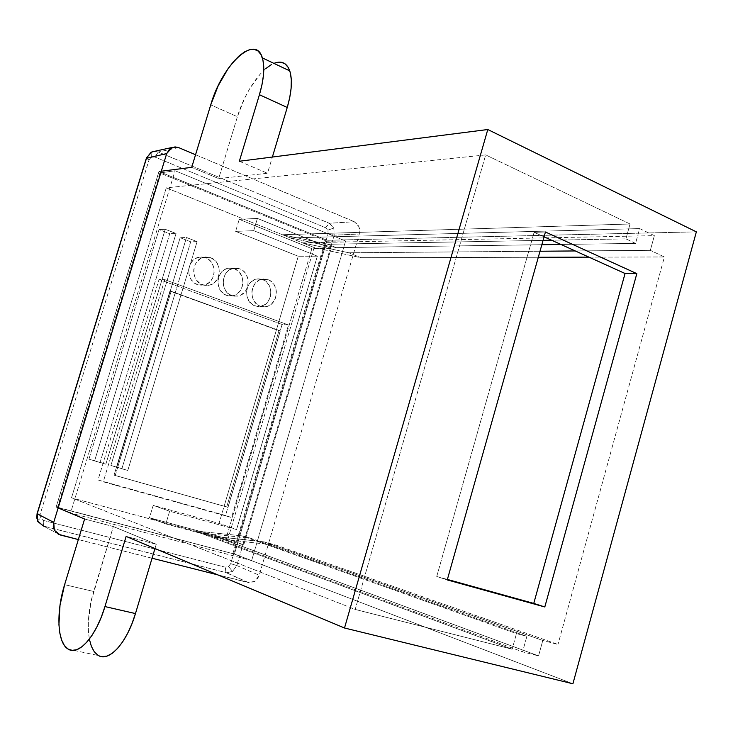 <?xml version="1.0" encoding="UTF-8"?>
<svg xmlns="http://www.w3.org/2000/svg" width="733" height="733" viewBox="0 0 733 733"><rect width="100%" height="100%" fill="white"/><g stroke="black" fill="none" stroke-linecap="round" stroke-linejoin="round"><path stroke-width="0.55" stroke-dasharray="3.67 2.75" d="M202.574 533.056L215.41 536.501L538.553 655.888L522.583 651.839L202.574 533.056L250.649 538.233L526.88 636.308L522.583 651.839L202.574 533.056L250.649 538.233L241.963 535.878L516.472 633.596L526.88 636.308L250.649 538.233L241.963 535.878L194.227 530.811L215.41 536.501L538.553 655.888L542.796 640.468L263.981 541.861L215.41 536.501L227.697 539.809L276.735 545.334L263.981 541.861L542.796 640.468L557.987 644.435L276.735 545.334L263.981 541.861L215.41 536.501L227.697 539.809L314.136 247.543L290.332 237.932L639.652 228.595L654.377 235.641L302.491 242.843L348.853 252.784L540.01 251.236L348.853 252.784L360.948 257.714L314.136 247.543L302.491 242.843L348.853 252.784L360.948 257.714L538.306 257.274L360.948 257.714L314.136 247.543L227.697 539.809L276.735 545.334L557.987 644.435L542.796 640.468L538.553 655.888L522.583 651.839L526.88 636.308L516.472 633.596L241.963 535.878L194.227 530.811L512.147 649.2L516.472 633.596L512.147 649.2L355.184 609.435L71.504 497.826L202.574 533.056M290.332 237.932L639.652 228.595L635.557 243.402L560.928 244.456L635.557 243.402L625.918 238.866L551.573 240.213L625.918 238.866L630.041 223.996L282.425 234.734L327.99 244.281L336.218 247.635L290.332 237.932L282.425 234.734L327.99 244.281L336.218 247.635L290.332 237.932L166.272 187.84L71.504 497.826L194.227 530.811L512.147 649.2L355.184 609.435L485.677 154.92L166.272 187.84L71.504 497.826L355.184 609.435L485.677 154.92L630.041 223.996L282.425 234.734L166.272 187.84L485.677 154.92L630.041 223.996L625.918 238.866L635.557 243.402L639.652 228.595L654.377 235.641L302.491 242.843L290.332 237.932M541.852 244.721L336.218 247.635L541.852 244.721M575.268 250.952L650.327 250.338L654.377 235.641L650.327 250.338L575.268 250.952M543.08 240.369L327.99 244.281L543.08 240.369M588.956 257.146L664.41 256.962L650.327 250.338L664.41 256.962L557.987 644.435L664.41 256.962L588.956 257.146M265.841 68.554L260.233 74.079L249.522 89.014L244.795 97.855L237.391 116.73L210.738 104.865L237.391 116.73L218.681 178.568L267.508 173.281L272.374 157.036L267.508 173.281L218.681 178.568L191.716 167.344L218.681 178.568L237.391 116.73C244.465 92.789 260.774 68.59 273.904 63.368M89.426 639.442L88.391 631.168L88.327 621.877L91.029 601.674L113.331 526.541L156.257 544.243L154.975 548.522L156.257 544.243L113.331 526.541L84.607 519.019L113.331 526.541L93.677 591.467L64.614 584.659L93.677 591.467C85.046 619.055 86.952 649.832 98.479 655.559L68.407 649.255M239.343 161.26L267.508 173.281L239.343 161.26M276.533 62.488L271.338 64.632M158.951 171.522L327.046 240.287L234.441 554.075L56.12 507.071L158.951 171.522L161.287 171.229L158.951 171.522L327.046 240.287L696.35 231.857L327.046 240.287L234.441 554.075L572.904 683.77L234.441 554.075L56.12 507.071L158.951 171.522M97.91 655.229L102.226 656.713M156.257 544.243L126.122 536.428L156.257 544.243M58.154 507.923L56.12 507.071L58.154 507.923M436.74 576.486L447.396 579.437L436.74 576.486L447.258 579.913L436.74 576.486L534.1 232.306L436.74 576.486M544.078 236.823L534.1 232.306L545.434 232.013L534.1 232.306L544.078 236.823M205.552 257.732L198.909 257.219C186.384 259.235 185.229 280.867 197.434 284.624L202.528 284.798C190.268 281.014 191.432 259.235 204.021 257.201L210.701 257.714L200.595 256.981L195.757 258.392L191.78 261.763L189.288 266.583L188.72 269.304L189.077 274.857L191.331 279.841L195.134 283.488L199.889 285.247L204.864 284.853L209.317 282.388L212.57 278.228L214.146 273.015L213.798 267.508L211.59 262.551L209.876 260.517L205.552 257.732L210.701 257.714L215.044 260.527L216.766 262.57L218.984 267.563L219.323 273.097L218.764 275.819L217.747 278.357L214.467 282.544L209.995 285.027L207.512 285.494L204.993 285.421L200.219 283.653L196.398 279.979L195.042 277.596L193.704 272.19L193.778 269.368L195.381 264.063L196.856 261.782L200.851 258.382L203.224 257.411L205.716 256.962L210.701 257.714C223.07 261.736 221.485 283.671 208.722 285.339L203.591 285.164C216.299 283.506 217.866 261.727 205.552 257.732M262.707 279.548L256.88 278.989C244.575 280.501 242.953 302.188 254.864 305.835L260.224 306.156C248.267 302.472 249.898 280.647 262.267 279.126L268.113 279.676L257.97 278.852L255.606 279.3L251.3 281.719L248.139 285.815L246.6 290.974L246.92 296.379L249.055 301.226L252.665 304.745L257.201 306.421L259.601 306.476L264.192 305.02L267.957 301.694L270.321 297.012L270.935 291.679L269.717 286.484L266.821 282.223L262.707 279.548L268.113 279.676L270.303 280.794L273.895 284.358L275.993 289.205L276.387 291.89L275.764 297.259L274.774 299.751L271.641 303.865L269.607 305.322L267.362 306.321L262.579 306.742L260.224 306.156L256.055 303.489L253.114 299.192L252.253 296.636L251.923 291.184L252.473 288.5L254.892 283.753L258.712 280.409L260.985 279.438L263.367 278.98L268.113 279.676C280.162 283.579 278.146 305.514 265.648 306.715L260.252 306.403C272.703 305.212 274.701 283.414 262.707 279.548M234.468 268.764L228.247 268.232C215.823 269.982 214.43 291.652 226.488 295.353L231.72 295.601C219.607 291.871 221.018 270.056 233.506 268.287L239.746 268.828L229.631 268.049L224.894 269.46L222.805 270.917L219.57 275.058L218.003 280.263L218.342 285.751L220.541 290.662L224.243 294.245L228.879 295.958L233.745 295.555L236.035 294.565L239.874 291.221L242.293 286.484L242.907 281.087L241.652 275.828L238.683 271.503L234.468 268.764L239.746 268.828L243.988 271.577L245.665 273.592L247.827 278.513L248.23 281.234L247.598 286.667L246.6 289.187L245.179 291.432L241.313 294.803L239.022 295.802L234.129 296.205L229.466 294.483L227.45 292.879L225.746 290.873L223.538 285.925L223.198 280.409L224.774 275.159L226.222 272.896L228.027 270.999L232.443 268.553L237.355 268.196L239.746 268.828C251.96 272.786 250.145 294.73 237.51 296.159L232.242 295.912C244.831 294.492 246.627 272.703 234.468 268.764M150.888 152.391L151.355 157.119L149.046 159.913L40.168 514.282L37.09 513.613L40.168 514.282L40.471 518.103L43.32 520.393L225.333 567.205L228.577 566.6L230.703 563.668L328.1 233.708L327.917 230.144L325.626 227.752L154.865 157.018L151.355 157.119L149.046 159.913L40.168 514.282L40.471 518.103L43.32 520.393L43.384 526.001L43.32 520.393L225.333 567.205L228.577 566.6L232.544 571.41L226.671 572.766L225.901 572.555L225.333 567.205L226.066 572.647L43.513 526.092L60.207 534.971L43.513 526.092L226.644 572.766L232.544 571.41L228.577 566.6L230.703 563.668L236.814 565.546L232.544 571.41L236.814 565.546L259.235 575.258L254.892 581.306L248.276 582.598L226.066 572.647L248.276 582.598L217.829 574.883L249.935 582.817L254.892 581.306L257.558 578.704L259.235 575.258L236.814 565.546L230.703 563.668L328.1 233.708L327.917 230.144L325.626 227.752L329.245 223.253L333.808 228.055L327.917 230.144L333.808 228.055L334.202 235.192L328.1 233.708L334.202 235.192L236.814 565.546L334.202 235.192L333.808 228.055L329.245 223.253L325.626 227.752L154.865 157.018L151.355 157.119L151.108 152.244M225.507 515.491L98.011 479.978L159.061 279.465L282.104 324.472L225.507 515.491L231.518 517.507L103.271 481.81L164.76 279.63L288.49 324.985L282.104 324.472L159.061 279.465L164.76 279.63L159.061 279.465L98.011 479.978L225.507 515.491L282.104 324.472L288.49 324.985L231.518 517.507L225.507 515.491M234.441 554.075L326.781 241.184L159.922 172.988L57.458 507.428L234.441 554.075L56.212 506.897L70.524 513.008L251.639 560.598L232.92 553.497L234.441 554.075L326.781 241.184L325.113 241.221L345.6 241.01L175.086 170.743L158.484 173.171L159.922 172.988L326.781 241.184L325.113 241.221L345.6 241.01L251.639 560.598L70.524 513.008L175.086 170.743L345.6 241.01L251.639 560.598L232.92 553.497L325.113 241.221L232.92 553.497L234.441 554.075M115.218 475.506L117.683 467.379L110.921 465.446L180.144 237.712L190.699 241.78L175.242 292.76L276.543 329.511L298.267 256.248L235.614 231.353L239.224 219.359L311.846 248.624L226.112 538.379L149.477 517.755L153.206 505.349L219.039 523.417L224.133 506.237L115.218 475.506L224.133 506.237L298.267 256.248L235.614 231.353L253.728 230.684L317.343 256.165L298.267 256.248L317.343 256.165L236.567 529.556L219.039 523.417L224.133 506.237L228.018 507.337L114.064 475.121L115.218 475.506L117.683 467.379L110.921 465.446L127.799 470.467L117.683 467.379L127.799 470.467L197.113 241.624L190.699 241.78L121.916 468.589L175.242 292.76L169.9 291.221L280.299 330.876L171.137 291.276L117.683 467.379L171.137 291.276L278.934 330.757L226.717 506.915L114.064 475.121L169.9 291.221L114.064 475.121L115.218 475.506M88.922 459.16L159.034 229.566L169.763 233.708L100.1 462.358L88.922 459.16L105.836 464.191L88.922 459.16L159.034 229.566L169.763 233.708L100.1 462.358L105.836 464.191L176.048 233.47L169.763 233.708L176.048 233.47L165.246 229.292L159.034 229.566L165.246 229.292L94.575 460.975L88.922 459.16M154.471 151.346L158.301 152.006L154.865 157.018L158.301 152.006L329.245 223.253L354.305 221.723L358.959 226.662L359.326 233.992L334.202 235.192L359.326 233.992L259.235 575.258L359.326 233.992L359.509 228.43L358.125 225.049L354.305 221.723L329.245 223.253L158.301 152.006L154.471 151.346M149.046 159.913L146.334 158.328L149.046 159.913M37.777 521.502L37.548 520.751L40.471 518.103L37.502 520.925M178.632 147.59L158.301 152.006L178.632 147.59M195.555 154.727L354.305 221.723L195.555 154.727M152.061 558.225L78.349 539.561L152.061 558.225M56.212 506.897L70.524 513.008L175.086 170.743L158.484 173.171L56.212 506.897L158.484 173.171L159.922 172.988L57.458 507.428L56.212 506.897M236.567 529.556L169.653 511.222L153.206 505.349L219.039 523.417L236.567 529.556L169.653 511.222L165.841 523.93L243.741 544.848L226.112 538.379L149.477 517.755L165.841 523.93L149.477 517.755L153.206 505.349L169.653 511.222L165.841 523.93L243.741 544.848L331.124 248.359L311.846 248.624L226.112 538.379L243.741 544.848L331.124 248.359L257.402 218.407L239.224 219.359L311.846 248.624L331.124 248.359L257.402 218.407L253.728 230.684L235.614 231.353L239.224 219.359L257.402 218.407L253.728 230.684L317.343 256.165L236.567 529.556M197.113 241.624L186.494 237.51L180.144 237.712L190.699 241.78L197.113 241.624L186.494 237.51L116.73 467.306L110.921 465.446L180.144 237.712L186.494 237.51L116.73 467.306L127.799 470.467L197.113 241.624M165.246 229.292L94.575 460.975L105.836 464.191L176.048 233.47L165.246 229.292M164.76 279.63L103.271 481.81L231.518 517.507L288.49 324.985L164.76 279.63M278.934 330.757L280.299 330.876L228.018 507.337L226.717 506.915L278.934 330.757M276.543 329.511L224.133 506.237L228.018 507.337L280.299 330.876L276.543 329.511M198.909 257.219L204.021 257.201M256.88 278.989L262.267 279.126M228.247 268.232L233.506 268.287M146.325 158.319L146.453 157.861M36.769 518.158L37.539 520.778L43.394 526.01L226.671 572.766M248.89 582.726L226.671 572.775M232.242 295.912L237.51 296.159M260.252 306.403L265.648 306.715M203.591 285.164L208.722 285.339"/><path stroke-width="1.1" d="M560.928 244.456L541.852 244.721L560.928 244.456M540.01 251.236L575.268 250.952L540.01 251.236M551.573 240.213L543.08 240.369L551.573 240.213M538.306 257.274L588.956 257.146L538.306 257.274M276.533 62.488L281.206 62.241L285.183 63.927L288.271 67.518L290.36 72.897L291.322 79.888L291.12 88.207L289.746 97.526L287.244 107.467L272.374 157.036L287.244 107.467L259.427 94.722L261.993 84.68L263.449 75.279L263.761 66.905L262.9 59.895L260.939 54.517L257.97 50.962L254.122 49.34L249.559 49.67L244.474 51.915L239.068 55.955L233.534 61.609L228.082 68.645L218.187 85.77L210.738 104.865L191.716 167.344L161.287 171.229L191.716 167.344L210.738 104.865C221.861 65.338 255.487 33.04 262.359 57.898C264.943 66.831 263.972 79.109 259.427 94.722L287.244 107.467C291.697 92.028 292.54 79.833 289.773 70.899C286.795 62.873 281.509 60.363 273.904 63.368M104.947 606.567C96.371 635.896 78.743 655.907 68.407 649.255C57.275 643.565 55.855 612.541 64.614 584.659L84.607 519.019L58.154 507.923L84.607 519.019L64.614 584.659L60.005 605.321L58.933 624.727L59.822 633.065L61.645 640.065L64.348 645.425L67.848 648.916L72.036 650.382L76.736 649.704L81.784 646.882L86.97 641.998L92.092 635.227L96.93 626.825L101.282 617.14L104.947 606.567L135.468 613.576L104.947 606.567L126.122 536.428L104.947 606.567M98.479 655.559C109.208 662.238 127.047 642.566 135.468 613.576L154.975 548.522L135.468 613.576L131.839 624.012L127.505 633.578L122.649 641.861L117.472 648.531L112.204 653.332L107.055 656.081L102.226 656.713M259.427 94.722L239.343 161.26L487.784 129.521L344.51 628.007L126.122 536.428L344.51 628.007L572.904 683.77L696.35 231.857L487.784 129.521L239.343 161.26L259.427 94.722M271.338 64.632L265.841 68.554M89.426 639.442L91.396 646.396L94.255 651.729L97.91 655.229M447.396 579.437L533.761 603.415L625.057 273.501L544.078 236.823L625.057 273.501L636.83 273.638L545.434 232.013L447.258 579.913L544.811 606.97L636.83 273.638L625.057 273.501L533.761 603.415L544.811 606.97L447.258 579.913L545.434 232.013L636.83 273.638L544.811 606.97L447.396 579.437M572.904 683.77L344.51 628.007L487.784 129.521L696.35 231.857L572.904 683.77M151.255 152.198L154.471 151.346L151.108 152.244L146.637 157.815L151.255 152.198M146.334 158.328L166.703 153.554L172.108 147.47L178.632 147.59L195.555 154.727L178.632 147.59L174.995 146.884L169.873 148.772L166.703 153.554L146.325 158.319L37.099 513.613M37.777 521.502L37.191 513.824L146.637 157.815L37.191 513.824L37.777 521.502L43.513 526.092L37.502 520.925M53.729 522.345L37.191 513.824L53.729 522.345L166.703 153.554L53.729 522.345L53.271 526.431L54.343 530.271L53.729 522.345M60.207 534.971L54.343 530.271L58.402 534.302L78.349 539.561L60.207 534.971M217.829 574.883L152.061 558.225L217.829 574.883M262.359 57.898L289.773 70.899M172.108 147.47L151.905 151.905L146.453 157.861M37.044 513.751L36.769 518.158"/></g></svg>
